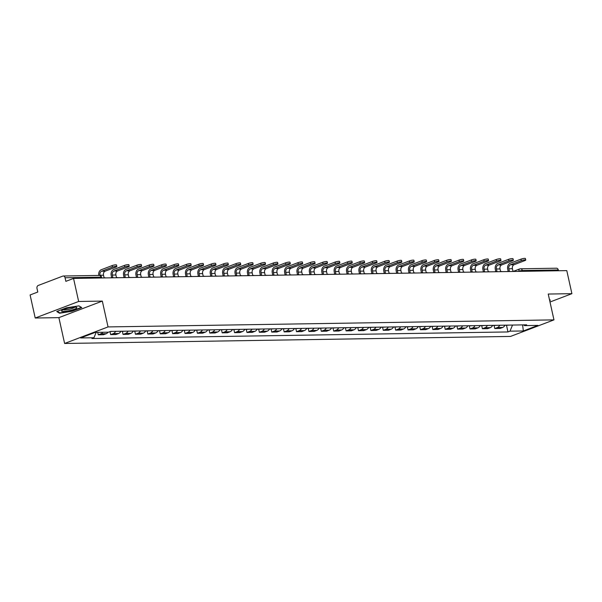 <?xml version="1.0" encoding="UTF-8"?>
<svg xmlns="http://www.w3.org/2000/svg" width="602" height="602" viewBox="0 0 602 602"><rect width="100%" height="100%" fill="white"/><g stroke="black" fill="none" stroke-linecap="round" stroke-linejoin="round"><path stroke-width="0.9" d="M78.651 301.467L35.209 318.014L58.883 317.638L64.61 343.471L510.519 336.428L553.96 319.88L108.044 326.924L102.317 301.09L78.651 301.467L73.542 278.417L566.791 270.622L571.9 293.671L548.234 294.047L553.96 319.88M35.209 318.014L30.1 294.965L37.791 292.03L36.993 288.441A2.408 1.814 -90.9 0 1 38.219 285.461L62.804 276.1A2.408 1.814 -90.9 0 1 63.278 276.002L99.262 275.438A2.408 1.814 89.1 0 1 101.038 277.183L65.054 277.755A2.408 1.814 -90.9 0 0 63.278 276.002M513.754 271.209L519.729 268.936A2.408 1.535 69.1 0 1 520.075 268.868A2.408 1.814 89.1 0 1 520.549 268.778L556.526 268.206A2.408 1.814 89.1 0 1 558.302 269.959L522.325 270.524A2.408 0.421 167.5 0 0 518.999 271.209L518.555 271.382M558.483 270.75L558.302 269.959M549.995 302.016L571.9 293.671M65.054 277.755L65.851 281.345L73.542 278.417M102.807 332.274A5.546 4.169 89.1 0 1 100.925 333.809L98.269 334.817L103.514 334.735L106.163 333.726A5.546 4.169 -90.9 0 0 108.044 332.191M97.727 332.357L98.269 334.817M115.637 331.326A5.546 4.169 89.1 0 1 113.311 333.613L110.663 334.622L115.908 334.539L118.556 333.531A5.546 4.169 -90.9 0 0 120.874 331.243M110 331.634L110.663 334.622M128.023 331.13A5.546 4.169 89.1 0 1 125.705 333.418L123.056 334.426L128.294 334.343L130.943 333.335A5.546 4.169 -90.9 0 0 133.268 331.047M122.364 331.303L123.056 334.426M140.416 330.934A5.546 4.169 89.1 0 1 138.091 333.222L135.442 334.23L140.687 334.148L143.336 333.139A5.546 4.169 -90.9 0 0 145.661 330.852M134.75 331.108L135.442 334.23M152.81 330.739A5.546 4.169 89.1 0 1 150.485 333.026L147.836 334.035L153.081 333.952L155.73 332.944A5.546 4.169 -90.9 0 0 158.048 330.656M147.144 330.912L147.836 334.035M165.196 330.543A5.546 4.169 89.1 0 1 162.879 332.831L160.23 333.839L165.467 333.756L168.116 332.748A5.546 4.169 -90.9 0 0 170.441 330.46M159.538 330.716L160.23 333.839M177.59 330.347A5.546 4.169 89.1 0 1 175.265 332.635L172.616 333.643L177.861 333.561L180.51 332.552A5.546 4.169 -90.9 0 0 182.835 330.265M171.924 330.521L172.616 333.643M189.984 330.152A5.546 4.169 89.1 0 1 187.658 332.439L185.01 333.448L190.247 333.365L192.903 332.357A5.546 4.169 -90.9 0 0 195.221 330.069M184.317 330.325L185.01 333.448M202.37 329.956A5.546 4.169 89.1 0 1 200.052 332.244L197.396 333.252L202.641 333.169L205.29 332.161A5.546 4.169 -90.9 0 0 207.615 329.873M196.703 330.129L197.396 333.252M214.763 329.761A5.546 4.169 89.1 0 1 212.438 332.048L209.789 333.056L215.034 332.974L217.683 331.965A5.546 4.169 -90.9 0 0 220.001 329.678M209.097 329.934L209.789 333.056M227.15 329.565A5.546 4.169 89.1 0 1 224.832 331.852L222.183 332.861L227.421 332.778L230.069 331.77A5.546 4.169 -90.9 0 0 232.395 329.482M221.491 329.738L222.183 332.861M239.543 329.369A5.546 4.169 89.1 0 1 237.218 331.657L234.569 332.665L239.814 332.582L242.463 331.574A5.546 4.169 -90.9 0 0 244.788 329.286M233.877 329.542L234.569 332.665M251.937 329.174A5.546 4.169 89.1 0 1 249.612 331.454L246.963 332.47L252.208 332.387L254.857 331.371A5.546 4.169 -90.9 0 0 257.174 329.091M246.271 329.347L246.963 332.47M264.323 328.978A5.546 4.169 89.1 0 1 262.005 331.258L259.357 332.274L264.594 332.191L267.243 331.175A5.546 4.169 -90.9 0 0 269.568 328.895M258.664 329.143L259.357 332.274M276.717 328.782A5.546 4.169 89.1 0 1 274.392 331.062L271.743 332.078L276.988 331.995L279.637 330.98A5.546 4.169 -90.9 0 0 281.962 328.7M271.05 328.948L271.743 332.078M289.11 328.587A5.546 4.169 89.1 0 1 286.785 330.867L284.136 331.883L289.374 331.8L292.03 330.784A5.546 4.169 -90.9 0 0 294.348 328.504M283.444 328.752L284.136 331.883M301.497 328.391A5.546 4.169 89.1 0 1 299.179 330.671L296.523 331.687L301.768 331.604L304.416 330.588A5.546 4.169 -90.9 0 0 306.742 328.308M295.83 328.557L296.523 331.687M313.89 328.195A5.546 4.169 89.1 0 1 311.565 330.475L308.916 331.491L314.161 331.401L316.81 330.393A5.546 4.169 -90.9 0 0 319.128 328.113M308.224 328.361L308.916 331.491M326.276 328A5.546 4.169 89.1 0 1 323.959 330.28L321.31 331.288L326.547 331.205L329.196 330.197A5.546 4.169 -90.9 0 0 331.521 327.917M320.618 328.165L321.31 331.288M338.67 327.804A5.546 4.169 89.1 0 1 336.345 330.084L333.696 331.092L338.941 331.01L341.59 330.001A5.546 4.169 -90.9 0 0 343.915 327.721M333.004 327.97L333.696 331.092M351.064 327.608A5.546 4.169 89.1 0 1 348.739 329.888L346.09 330.897L351.335 330.814L353.984 329.806A5.546 4.169 -90.9 0 0 356.301 327.526M345.397 327.774L346.09 330.897M363.45 327.405A5.546 4.169 89.1 0 1 361.132 329.693L358.483 330.701L363.721 330.618L366.37 329.61A5.546 4.169 -90.9 0 0 368.695 327.322M357.784 327.578L358.483 330.701M375.844 327.21A5.546 4.169 89.1 0 1 373.518 329.497L370.87 330.506L376.115 330.423L378.763 329.414A5.546 4.169 -90.9 0 0 381.089 327.127M370.177 327.383L370.87 330.506M388.237 327.014A5.546 4.169 89.1 0 1 385.912 329.302L383.263 330.31L388.501 330.227L391.157 329.219A5.546 4.169 -90.9 0 0 393.475 326.931M382.571 327.187L383.263 330.31M400.623 326.818A5.546 4.169 89.1 0 1 398.306 329.106L395.649 330.114L400.894 330.031L403.543 329.023A5.546 4.169 -90.9 0 0 405.868 326.735M394.957 326.991L395.649 330.114M413.017 326.623A5.546 4.169 89.1 0 1 410.692 328.91L408.043 329.919L413.288 329.836L415.937 328.827A5.546 4.169 -90.9 0 0 418.255 326.54M407.351 326.796L408.043 329.919M425.403 326.427A5.546 4.169 89.1 0 1 423.086 328.715L420.437 329.723L425.674 329.64L428.323 328.632A5.546 4.169 -90.9 0 0 430.648 326.344M419.744 326.6L420.437 329.723M437.797 326.231A5.546 4.169 89.1 0 1 435.472 328.519L432.823 329.527L438.068 329.445L440.717 328.436A5.546 4.169 -90.9 0 0 443.042 326.149M432.131 326.404L432.823 329.527M450.191 326.036A5.546 4.169 89.1 0 1 447.865 328.323L445.217 329.332L450.462 329.249L453.11 328.24A5.546 4.169 -90.9 0 0 455.428 325.953M444.524 326.209L445.217 329.332M462.577 325.84A5.546 4.169 89.1 0 1 460.259 328.128L457.61 329.136L462.848 329.053L465.496 328.045A5.546 4.169 -90.9 0 0 467.822 325.757M456.91 326.013L457.61 329.136M474.97 325.644A5.546 4.169 89.1 0 1 472.645 327.932L469.996 328.94L475.241 328.858L477.89 327.849A5.546 4.169 -90.9 0 0 480.215 325.562M469.304 325.817L469.996 328.94M487.364 325.449A5.546 4.169 89.1 0 1 485.039 327.736L482.39 328.745L487.628 328.662L490.284 327.654A5.546 4.169 -90.9 0 0 492.602 325.366M481.698 325.622L482.39 328.745M499.75 325.253A5.546 4.169 89.1 0 1 497.433 327.541L494.776 328.549L500.021 328.466L502.67 327.458A5.546 4.169 -90.9 0 0 504.995 325.17M494.084 325.426L494.776 328.549M96.162 332.379L93.965 337.745L80.615 337.955L95.214 332.394L108.556 332.184L110.595 331.409L526.645 324.832L524.605 325.607L537.947 325.396L523.349 330.957L510.007 331.168L512.52 325.05M93.965 337.745L91.918 338.52L507.968 331.943L510.007 331.168M64.61 343.471L108.044 326.924M58.883 317.638L102.317 301.09M81.744 307.584L78.922 305.861L66.416 307.825L56.739 311.512L59.56 313.236L72.067 311.272L81.744 307.584M549.649 300.451L550.371 300.172L549.468 299.623M506.478 325.23L507.968 331.943M523.612 324.877L524.605 325.607M522.604 324.892L523.349 330.957M59.432 312.656L59.56 313.236M105.869 277.906L104.071 277.688L103.514 275.197A3.251 2.446 89.1 0 1 105.169 271.171L115.983 267.055A2.709 0.474 167.5 0 0 116.848 266.498A2.709 0.474 167.5 0 0 115.223 266.415A2.709 0.474 167.5 0 0 112.408 267.107L112.077 265.602A2.709 0.474 -12.5 0 1 114.884 264.91A2.709 0.474 -12.5 0 1 116.51 264.993L116.848 266.498M100.007 275.543L99.94 275.249A3.251 2.446 89.1 0 1 101.595 271.231L112.408 267.107M112.077 265.602L101.264 269.726A4.816 3.627 -90.9 0 0 98.766 275.445M61.893 310.459A7.834 1.362 167.5 0 0 61.818 310.527A7.834 1.362 167.5 0 0 67.01 311.114A7.834 1.362 167.5 0 0 76.484 308.171A7.834 1.362 167.5 0 0 76.379 307.298A7.834 1.362 167.5 0 0 69.027 307.961A7.834 1.362 167.5 0 0 61.893 310.459M63.293 309.699A5.93 1.031 167.5 0 0 68.681 309.368A5.93 1.031 167.5 0 0 74.475 307.389A5.93 1.031 167.5 0 0 74.701 307.163M78.794 305.876L81.308 307.411L71.924 310.986L59.809 312.889L57.243 311.317M549.491 299.736L549.581 300.135M118.263 277.71L116.457 277.492L115.908 275.001A3.251 2.446 89.1 0 1 117.563 270.975L128.376 266.859A2.709 0.474 167.5 0 0 129.234 266.302A2.709 0.474 167.5 0 0 127.609 266.219A2.709 0.474 167.5 0 0 124.802 266.912L124.471 265.407A2.709 0.474 -12.5 0 1 127.278 264.714A2.709 0.474 -12.5 0 1 128.903 264.797L129.234 266.302M110.377 331.491L111.679 331.469A3.04 2.288 -90.9 0 0 112.205 331.378M112.235 277.56L112.883 277.545L112.333 275.054A3.251 2.446 89.1 0 1 113.989 271.035L124.802 266.912M112.092 277.56L110.467 277.831M124.471 265.407L113.65 269.53A4.816 3.627 -90.9 0 0 111.204 275.49L111.663 277.567M130.649 277.514L128.851 277.296L128.301 274.805A3.251 2.446 89.1 0 1 129.949 270.78L140.77 266.663A2.709 0.474 167.5 0 0 141.628 266.107A2.709 0.474 167.5 0 0 140.003 266.024A2.709 0.474 167.5 0 0 137.196 266.716L136.857 265.211A2.709 0.474 -12.5 0 1 139.664 264.519A2.709 0.474 -12.5 0 1 141.289 264.602L141.628 266.107M120.851 331.296A3.04 2.288 -90.9 0 0 121.168 331.318A3.04 2.288 -90.9 0 0 121.694 331.228M121.168 331.318L124.065 331.273A3.04 2.288 -90.9 0 0 124.591 331.183M124.629 277.364L125.276 277.349L124.727 274.858A3.251 2.446 89.1 0 1 126.375 270.84L137.196 266.716M124.479 277.364L122.853 277.635M136.857 265.211L126.044 269.335A4.816 3.627 -90.9 0 0 123.598 275.295L124.057 277.371M143.043 277.319L141.244 277.101L140.687 274.61A3.251 2.446 89.1 0 1 142.343 270.584L153.156 266.468A2.709 0.474 167.5 0 0 154.014 265.911A2.709 0.474 167.5 0 0 152.389 265.828A2.709 0.474 167.5 0 0 149.582 266.52L149.251 265.015A2.709 0.474 -12.5 0 1 152.058 264.323A2.709 0.474 -12.5 0 1 153.683 264.406L154.014 265.911M133.245 331.1A3.04 2.288 -90.9 0 0 133.561 331.123A3.04 2.288 -90.9 0 0 134.088 331.032M133.561 331.123L136.458 331.077A3.04 2.288 -90.9 0 0 136.985 330.987M137.015 277.168L137.67 277.153L137.113 274.662A3.251 2.446 89.1 0 1 138.769 270.644L149.582 266.52M136.872 277.168L135.247 277.439M149.251 265.015L138.437 269.139A4.816 3.627 -90.9 0 0 135.984 275.091L136.443 277.176M155.436 277.123L153.63 276.905L153.081 274.414A3.251 2.446 89.1 0 1 154.729 270.388L165.55 266.272A2.709 0.474 167.5 0 0 166.408 265.715A2.709 0.474 167.5 0 0 164.782 265.632A2.709 0.474 167.5 0 0 161.976 266.325L161.637 264.82A2.709 0.474 -12.5 0 1 164.451 264.127A2.709 0.474 -12.5 0 1 166.077 264.203L166.408 265.715M145.631 330.904A3.04 2.288 -90.9 0 0 145.947 330.927A3.04 2.288 -90.9 0 0 146.474 330.837M145.947 330.927L148.852 330.882A3.04 2.288 -90.9 0 0 149.379 330.791M149.409 276.973L150.056 276.958L149.507 274.467A3.251 2.446 89.1 0 1 151.162 270.448L161.976 266.325M149.266 276.973L147.64 277.244M161.637 264.82L150.824 268.943A4.816 3.627 -90.9 0 0 148.378 274.896L148.837 276.98M167.823 276.928L166.024 276.709L165.475 274.219A3.251 2.446 89.1 0 1 167.123 270.193L177.936 266.076A2.709 0.474 167.5 0 0 178.802 265.52A2.709 0.474 167.5 0 0 177.176 265.437A2.709 0.474 167.5 0 0 174.362 266.129L174.031 264.624A2.709 0.474 -12.5 0 1 176.837 263.932A2.709 0.474 -12.5 0 1 178.463 264.007L178.802 265.52M158.025 330.709A3.04 2.288 -90.9 0 0 158.341 330.731A3.04 2.288 -90.9 0 0 158.868 330.641M158.341 330.731L161.238 330.686A3.04 2.288 -90.9 0 0 161.765 330.596M161.803 276.777L162.45 276.762L161.9 274.271A3.251 2.446 89.1 0 1 163.548 270.253L174.362 266.129M161.652 276.777L160.027 277.048M174.031 264.624L163.217 268.748A4.816 3.627 -90.9 0 0 160.764 274.7L161.231 276.785M180.216 276.732L178.418 276.514L177.861 274.023A3.251 2.446 89.1 0 1 179.516 269.997L190.33 265.881A2.709 0.474 167.5 0 0 191.188 265.324A2.709 0.474 167.5 0 0 189.562 265.241A2.709 0.474 167.5 0 0 186.755 265.933L186.424 264.428A2.709 0.474 -12.5 0 1 189.231 263.736A2.709 0.474 -12.5 0 1 190.857 263.811L191.188 265.324M170.411 330.513A3.04 2.288 -90.9 0 0 170.735 330.536A3.04 2.288 -90.9 0 0 171.261 330.445M170.735 330.536L173.632 330.49A3.04 2.288 -90.9 0 0 174.159 330.4M174.189 276.581L174.843 276.566L174.287 274.076A3.251 2.446 89.1 0 1 175.942 270.057L186.755 265.933M174.046 276.581L172.42 276.852M186.424 264.428L175.603 268.552A4.816 3.627 -90.9 0 0 173.158 274.504L173.617 276.589M192.61 276.536L190.804 276.318L190.255 273.827A3.251 2.446 89.1 0 1 191.903 269.801L202.723 265.685A2.709 0.474 167.5 0 0 203.581 265.128A2.709 0.474 167.5 0 0 201.956 265.046A2.709 0.474 167.5 0 0 199.149 265.738L198.81 264.233A2.709 0.474 -12.5 0 1 201.625 263.541A2.709 0.474 -12.5 0 1 203.25 263.616L203.581 265.128M182.805 330.317A3.04 2.288 -90.9 0 0 183.121 330.34A3.04 2.288 -90.9 0 0 183.648 330.25M183.121 330.34L186.026 330.295A3.04 2.288 -90.9 0 0 186.545 330.205M186.582 276.386L187.23 276.371L186.68 273.88A3.251 2.446 89.1 0 1 188.328 269.862L199.149 265.738M186.439 276.386L184.814 276.657M198.81 264.233L187.997 268.357A4.816 3.627 -90.9 0 0 185.551 274.309L186.01 276.393M204.996 276.341L203.198 276.122L202.641 273.632A3.251 2.446 89.1 0 1 204.296 269.606L215.11 265.49A2.709 0.474 167.5 0 0 215.975 264.933A2.709 0.474 167.5 0 0 214.35 264.85A2.709 0.474 167.5 0 0 211.535 265.542L211.204 264.037A2.709 0.474 -12.5 0 1 214.011 263.345A2.709 0.474 -12.5 0 1 215.636 263.42L215.975 264.933M195.198 330.122A3.04 2.288 -90.9 0 0 195.515 330.144A3.04 2.288 -90.9 0 0 196.041 330.054M195.515 330.144L198.412 330.099A3.04 2.288 -90.9 0 0 198.938 330.009M198.976 276.19L199.623 276.175L199.066 273.684A3.251 2.446 89.1 0 1 200.722 269.666L211.535 265.542M198.826 276.19L197.2 276.461M211.204 264.037L200.391 268.161A4.816 3.627 -90.9 0 0 197.938 274.113L198.404 276.198M217.39 276.137L215.584 275.927L215.034 273.436A3.251 2.446 89.1 0 1 216.69 269.41L227.503 265.294A2.709 0.474 167.5 0 0 228.361 264.729A2.709 0.474 167.5 0 0 226.736 264.654A2.709 0.474 167.5 0 0 223.929 265.347L223.598 263.842A2.709 0.474 -12.5 0 1 226.405 263.149A2.709 0.474 -12.5 0 1 228.03 263.224L228.361 264.729M207.585 329.926A3.04 2.288 -90.9 0 0 207.908 329.949A3.04 2.288 -90.9 0 0 208.427 329.858M207.908 329.949L210.805 329.904A3.04 2.288 -90.9 0 0 211.332 329.813M211.362 275.987L212.009 275.979L211.46 273.489A3.251 2.446 89.1 0 1 213.116 269.47L223.929 265.347M211.219 275.994L209.594 276.265M223.598 263.842L212.777 267.965A4.816 3.627 -90.9 0 0 210.331 273.918L210.79 276.002M229.776 275.942L227.977 275.731L227.428 273.24A3.251 2.446 89.1 0 1 229.076 269.214L239.897 265.098A2.709 0.474 167.5 0 0 240.755 264.534A2.709 0.474 167.5 0 0 239.129 264.459A2.709 0.474 167.5 0 0 236.323 265.151L235.984 263.646A2.709 0.474 -12.5 0 1 238.791 262.954A2.709 0.474 -12.5 0 1 240.416 263.029L240.755 264.534M219.978 329.73A3.04 2.288 -90.9 0 0 220.294 329.753A3.04 2.288 -90.9 0 0 220.821 329.663M220.294 329.753L223.191 329.708A3.04 2.288 -90.9 0 0 223.718 329.618M223.756 275.791L224.403 275.784L223.854 273.293A3.251 2.446 89.1 0 1 225.502 269.275L236.323 265.151M223.605 275.799L221.98 276.07M235.984 263.646L225.171 267.77A4.816 3.627 -90.9 0 0 222.725 273.722L223.184 275.806M242.17 275.746L240.371 275.535L239.814 273.045A3.251 2.446 89.1 0 1 241.47 269.019L252.283 264.903A2.709 0.474 167.5 0 0 253.141 264.338A2.709 0.474 167.5 0 0 251.516 264.263A2.709 0.474 167.5 0 0 248.709 264.955L248.378 263.45A2.709 0.474 -12.5 0 1 251.184 262.758A2.709 0.474 -12.5 0 1 252.81 262.833L253.141 264.338M232.372 329.535A3.04 2.288 -90.9 0 0 232.688 329.557A3.04 2.288 -90.9 0 0 233.215 329.467M232.688 329.557L235.585 329.512A3.04 2.288 -90.9 0 0 236.112 329.422M236.142 275.596L236.797 275.588L236.24 273.097A3.251 2.446 89.1 0 1 237.895 269.079L248.709 264.955M235.999 275.603L234.374 275.874M248.378 263.45L237.564 267.574A4.816 3.627 -90.9 0 0 235.111 273.526L235.57 275.611M254.563 275.55L252.757 275.34L252.208 272.849A3.251 2.446 89.1 0 1 253.856 268.823L264.677 264.707A2.709 0.474 167.5 0 0 265.535 264.143A2.709 0.474 167.5 0 0 263.909 264.067A2.709 0.474 167.5 0 0 261.102 264.76L260.764 263.255A2.709 0.474 -12.5 0 1 263.578 262.562A2.709 0.474 -12.5 0 1 265.204 262.638L265.535 264.143M244.758 329.339A3.04 2.288 -90.9 0 0 245.074 329.362A3.04 2.288 -90.9 0 0 245.601 329.271M245.074 329.362L247.979 329.317A3.04 2.288 -90.9 0 0 248.506 329.226M248.536 275.4L249.183 275.392L248.634 272.902A3.251 2.446 89.1 0 1 250.281 268.883L261.102 264.76M248.393 275.407L246.767 275.678M260.764 263.255L249.95 267.378A4.816 3.627 -90.9 0 0 247.505 273.331L247.964 275.415M266.949 275.355L265.151 275.144L264.602 272.653A3.251 2.446 89.1 0 1 266.25 268.627L277.063 264.511A2.709 0.474 167.5 0 0 277.928 263.947A2.709 0.474 167.5 0 0 276.303 263.872A2.709 0.474 167.5 0 0 273.489 264.564L273.157 263.059A2.709 0.474 -12.5 0 1 275.964 262.367A2.709 0.474 -12.5 0 1 277.59 262.442L277.928 263.947M257.152 329.143A3.04 2.288 -90.9 0 0 257.468 329.166A3.04 2.288 -90.9 0 0 257.995 329.076M257.468 329.166L260.365 329.121A3.04 2.288 -90.9 0 0 260.892 329.031M260.929 275.204L261.577 275.197L261.027 272.706A3.251 2.446 89.1 0 1 262.675 268.688L273.489 264.564M260.779 275.212L259.153 275.483M273.157 263.059L262.344 267.183A4.816 3.627 -90.9 0 0 259.891 273.135L260.357 275.219M279.343 275.159L277.545 274.941L276.988 272.458A3.251 2.446 89.1 0 1 278.643 268.432L289.457 264.316A2.709 0.474 167.5 0 0 290.315 263.751A2.709 0.474 167.5 0 0 288.689 263.676A2.709 0.474 167.5 0 0 285.882 264.368L285.551 262.863A2.709 0.474 -12.5 0 1 288.358 262.171A2.709 0.474 -12.5 0 1 289.983 262.246L290.315 263.751M269.538 328.948A3.04 2.288 -90.9 0 0 269.862 328.97A3.04 2.288 -90.9 0 0 270.388 328.88M269.862 328.97L272.759 328.925A3.04 2.288 -90.9 0 0 273.285 328.835M273.316 275.009L273.97 275.001L273.413 272.51A3.251 2.446 89.1 0 1 275.069 268.492L285.882 264.368M273.173 275.016L271.547 275.287M285.551 262.863L274.73 266.987A4.816 3.627 -90.9 0 0 272.285 272.939L272.744 275.024M291.737 274.963L289.931 274.745L289.381 272.255A3.251 2.446 89.1 0 1 291.029 268.236L301.85 264.12A2.709 0.474 167.5 0 0 302.708 263.556A2.709 0.474 167.5 0 0 301.083 263.48A2.709 0.474 167.5 0 0 298.276 264.173L297.937 262.668A2.709 0.474 -12.5 0 1 300.752 261.975A2.709 0.474 -12.5 0 1 302.377 262.051L302.708 263.556M281.932 328.752A3.04 2.288 -90.9 0 0 282.248 328.775A3.04 2.288 -90.9 0 0 282.774 328.684M282.248 328.775L285.152 328.73A3.04 2.288 -90.9 0 0 285.672 328.639M285.709 274.813L286.356 274.805L285.807 272.315A3.251 2.446 89.1 0 1 287.455 268.296L298.276 264.173M285.566 274.821L283.941 275.091M297.937 262.668L287.124 266.784A4.816 3.627 -90.9 0 0 284.678 272.744L285.137 274.828M304.123 274.768L302.324 274.55L301.768 272.059A3.251 2.446 89.1 0 1 303.423 268.04L314.236 263.924A2.709 0.474 167.5 0 0 315.102 263.36A2.709 0.474 167.5 0 0 313.476 263.285A2.709 0.474 167.5 0 0 310.662 263.977L310.331 262.472A2.709 0.474 -12.5 0 1 313.138 261.78A2.709 0.474 -12.5 0 1 314.763 261.855L315.102 263.36M294.325 328.557A3.04 2.288 -90.9 0 0 294.641 328.579A3.04 2.288 -90.9 0 0 295.168 328.489M294.641 328.579L297.538 328.534A3.04 2.288 -90.9 0 0 298.065 328.444M298.103 274.617L298.75 274.61L298.193 272.119A3.251 2.446 89.1 0 1 299.849 268.101L310.662 263.977M297.952 274.625L296.327 274.896M310.331 262.472L299.518 266.588A4.816 3.627 -90.9 0 0 297.064 272.548L297.531 274.632M316.517 274.572L314.711 274.354L314.161 271.863A3.251 2.446 89.1 0 1 315.817 267.845L326.63 263.721A2.709 0.474 167.5 0 0 327.488 263.164A2.709 0.474 167.5 0 0 325.863 263.089A2.709 0.474 167.5 0 0 323.056 263.781L322.725 262.276A2.709 0.474 -12.5 0 1 325.531 261.584A2.709 0.474 -12.5 0 1 327.157 261.659L327.488 263.164M306.711 328.361A3.04 2.288 -90.9 0 0 307.035 328.383A3.04 2.288 -90.9 0 0 307.554 328.293M307.035 328.383L309.932 328.338A3.04 2.288 -90.9 0 0 310.459 328.248M310.489 274.422L311.136 274.414L310.587 271.923A3.251 2.446 89.1 0 1 312.242 267.905L323.056 263.781M310.346 274.429L308.721 274.7M322.725 262.276L311.904 266.393A4.816 3.627 -90.9 0 0 309.458 272.352L309.917 274.429M328.903 274.377L327.104 274.158L326.555 271.668A3.251 2.446 89.1 0 1 328.203 267.649L339.024 263.525A2.709 0.474 167.5 0 0 339.882 262.969A2.709 0.474 167.5 0 0 338.256 262.893A2.709 0.474 167.5 0 0 335.449 263.586L335.111 262.081A2.709 0.474 -12.5 0 1 337.918 261.388A2.709 0.474 -12.5 0 1 339.543 261.464L339.882 262.969M319.105 328.165A3.04 2.288 -90.9 0 0 319.421 328.188A3.04 2.288 -90.9 0 0 319.948 328.098M319.421 328.188L322.318 328.143A3.04 2.288 -90.9 0 0 322.845 328.052M322.883 274.226L323.53 274.219L322.981 271.728A3.251 2.446 89.1 0 1 324.628 267.709L335.449 263.586M322.732 274.234L321.107 274.504M335.111 262.081L324.297 266.197A4.816 3.627 -90.9 0 0 321.852 272.157L322.311 274.234M341.296 274.181L339.498 273.963L338.941 271.472A3.251 2.446 89.1 0 1 340.597 267.454L351.41 263.33A2.709 0.474 167.5 0 0 352.268 262.773A2.709 0.474 167.5 0 0 350.642 262.698A2.709 0.474 167.5 0 0 347.836 263.39L347.505 261.885A2.709 0.474 -12.5 0 1 350.311 261.193A2.709 0.474 -12.5 0 1 351.937 261.268L352.268 262.773M331.499 327.97A3.04 2.288 -90.9 0 0 331.815 327.992A3.04 2.288 -90.9 0 0 332.342 327.902M331.815 327.992L334.712 327.947A3.04 2.288 -90.9 0 0 335.239 327.857M335.269 274.03L335.924 274.023L335.367 271.532A3.251 2.446 89.1 0 1 337.022 267.506L347.836 263.39M335.126 274.038L333.5 274.309M347.505 261.885L336.684 266.001A4.816 3.627 -90.9 0 0 334.238 271.961L334.697 274.038M353.69 273.985L351.884 273.767L351.335 271.276A3.251 2.446 89.1 0 1 352.983 267.258L363.804 263.134A2.709 0.474 167.5 0 0 364.661 262.577A2.709 0.474 167.5 0 0 363.036 262.502A2.709 0.474 167.5 0 0 360.229 263.194L359.891 261.689A2.709 0.474 -12.5 0 1 362.705 260.997A2.709 0.474 -12.5 0 1 364.33 261.072L364.661 262.577M343.885 327.774A3.04 2.288 -90.9 0 0 344.201 327.797A3.04 2.288 -90.9 0 0 344.728 327.706M344.201 327.797L347.106 327.751A3.04 2.288 -90.9 0 0 347.632 327.661M347.663 273.835L348.31 273.827L347.76 271.336A3.251 2.446 89.1 0 1 349.408 267.311L360.229 263.194M347.52 273.842L345.894 274.113M359.891 261.689L349.077 265.806A4.816 3.627 -90.9 0 0 346.632 271.765L347.091 273.842M366.076 273.79L364.278 273.571L363.728 271.081A3.251 2.446 89.1 0 1 365.376 267.062L376.19 262.939A2.709 0.474 167.5 0 0 377.055 262.382A2.709 0.474 167.5 0 0 375.43 262.306A2.709 0.474 167.5 0 0 372.615 262.999L372.284 261.494A2.709 0.474 -12.5 0 1 375.091 260.801A2.709 0.474 -12.5 0 1 376.717 260.877L377.055 262.382M356.279 327.578A3.04 2.288 -90.9 0 0 356.595 327.601A3.04 2.288 -90.9 0 0 357.121 327.511M356.595 327.601L359.492 327.556A3.04 2.288 -90.9 0 0 360.019 327.465M360.056 273.639L360.703 273.632L360.154 271.141A3.251 2.446 89.1 0 1 361.802 267.115L372.615 262.999M359.906 273.639L358.28 273.918M372.284 261.494L361.471 265.61A4.816 3.627 -90.9 0 0 359.018 271.57L359.484 273.647M378.47 273.594L376.671 273.376L376.115 270.885A3.251 2.446 89.1 0 1 377.77 266.867L388.583 262.743A2.709 0.474 167.5 0 0 389.441 262.186A2.709 0.474 167.5 0 0 387.816 262.111A2.709 0.474 167.5 0 0 385.009 262.803L384.678 261.298A2.709 0.474 -12.5 0 1 387.485 260.606A2.709 0.474 -12.5 0 1 389.11 260.681L389.441 262.186M368.665 327.383A3.04 2.288 -90.9 0 0 368.988 327.405A3.04 2.288 -90.9 0 0 369.508 327.315M368.988 327.405L371.885 327.36A3.04 2.288 -90.9 0 0 372.412 327.27M372.442 273.443L373.097 273.436L372.54 270.945A3.251 2.446 89.1 0 1 374.196 266.919L385.009 262.803M372.299 273.443L370.674 273.722M384.678 261.298L373.857 265.414A4.816 3.627 -90.9 0 0 371.411 271.374L371.87 273.451M390.864 273.398L389.058 273.18L388.508 270.689A3.251 2.446 89.1 0 1 390.156 266.671L400.977 262.547A2.709 0.474 167.5 0 0 401.835 261.99A2.709 0.474 167.5 0 0 400.21 261.915A2.709 0.474 167.5 0 0 397.403 262.607L397.064 261.102A2.709 0.474 -12.5 0 1 399.878 260.41A2.709 0.474 -12.5 0 1 401.504 260.485L401.835 261.99M381.058 327.179A3.04 2.288 -90.9 0 0 381.375 327.21A3.04 2.288 -90.9 0 0 381.901 327.119M381.375 327.21L384.279 327.164A3.04 2.288 -90.9 0 0 384.798 327.074M384.836 273.248L385.483 273.24L384.934 270.75A3.251 2.446 89.1 0 1 386.582 266.724L397.403 262.607M384.693 273.248L383.068 273.519M397.064 261.102L386.251 265.219A4.816 3.627 -90.9 0 0 383.805 271.178L384.264 273.255M403.25 273.203L401.451 272.984L400.894 270.494A3.251 2.446 89.1 0 1 402.55 266.475L413.363 262.352A2.709 0.474 167.5 0 0 414.229 261.795A2.709 0.474 167.5 0 0 412.603 261.719A2.709 0.474 167.5 0 0 409.789 262.412L409.458 260.907A2.709 0.474 -12.5 0 1 412.265 260.214A2.709 0.474 -12.5 0 1 413.89 260.29L414.229 261.795M393.452 326.984A3.04 2.288 -90.9 0 0 393.768 327.014A3.04 2.288 -90.9 0 0 394.295 326.924M393.768 327.014L396.665 326.969A3.04 2.288 -90.9 0 0 397.192 326.878M397.23 273.052L397.877 273.045L397.32 270.554A3.251 2.446 89.1 0 1 398.976 266.528L409.789 262.412M397.079 273.052L395.454 273.323M409.458 260.907L398.644 265.023A4.816 3.627 -90.9 0 0 396.191 270.983L396.658 273.06M415.643 273.007L413.837 272.789L413.288 270.298A3.251 2.446 89.1 0 1 414.944 266.28L425.757 262.156A2.709 0.474 167.5 0 0 426.615 261.599A2.709 0.474 167.5 0 0 424.989 261.524A2.709 0.474 167.5 0 0 422.183 262.216L421.851 260.711A2.709 0.474 -12.5 0 1 424.658 260.019A2.709 0.474 -12.5 0 1 426.284 260.094L426.615 261.599M405.838 326.788A3.04 2.288 -90.9 0 0 406.162 326.818A3.04 2.288 -90.9 0 0 406.681 326.728M406.162 326.818L409.059 326.773A3.04 2.288 -90.9 0 0 409.586 326.683M409.616 272.856L410.263 272.849L409.714 270.358A3.251 2.446 89.1 0 1 411.369 266.332L422.183 262.216M409.473 272.856L407.847 273.127M421.851 260.711L411.031 264.827A4.816 3.627 -90.9 0 0 408.585 270.787L409.044 272.864M428.03 272.811L426.231 272.593L425.682 270.102A3.251 2.446 89.1 0 1 427.33 266.084L438.151 261.96A2.709 0.474 167.5 0 0 439.008 261.403A2.709 0.474 167.5 0 0 437.383 261.328A2.709 0.474 167.5 0 0 434.576 262.02L434.238 260.515A2.709 0.474 -12.5 0 1 437.044 259.823A2.709 0.474 -12.5 0 1 438.67 259.898L439.008 261.403M418.232 326.593A3.04 2.288 -90.9 0 0 418.548 326.623A3.04 2.288 -90.9 0 0 419.075 326.532M418.548 326.623L421.445 326.577A3.04 2.288 -90.9 0 0 421.972 326.487M422.01 272.661L422.657 272.653L422.107 270.163A3.251 2.446 89.1 0 1 423.755 266.137L434.576 262.02M421.859 272.661L420.234 272.932M434.238 260.515L423.424 264.632A4.816 3.627 -90.9 0 0 420.979 270.591L421.438 272.668M440.423 272.616L438.625 272.397L438.068 269.907A3.251 2.446 89.1 0 1 439.723 265.888L450.537 261.765A2.709 0.474 167.5 0 0 451.395 261.208A2.709 0.474 167.5 0 0 449.769 261.133A2.709 0.474 167.5 0 0 446.962 261.825L446.631 260.32A2.709 0.474 -12.5 0 1 449.438 259.628A2.709 0.474 -12.5 0 1 451.064 259.703L451.395 261.208M430.626 326.397A3.04 2.288 -90.9 0 0 430.942 326.427A3.04 2.288 -90.9 0 0 431.468 326.337M430.942 326.427L433.839 326.382A3.04 2.288 -90.9 0 0 434.366 326.292M434.396 272.465L435.05 272.458L434.493 269.967A3.251 2.446 89.1 0 1 436.149 265.941L446.962 261.825M434.253 272.465L432.627 272.736M446.631 260.32L435.81 264.436A4.816 3.627 -90.9 0 0 433.365 270.396L433.824 272.473M452.817 272.42L451.011 272.202L450.462 269.711A3.251 2.446 89.1 0 1 452.11 265.693L462.93 261.569A2.709 0.474 167.5 0 0 463.788 261.012A2.709 0.474 167.5 0 0 462.163 260.937A2.709 0.474 167.5 0 0 459.356 261.629L459.017 260.124A2.709 0.474 -12.5 0 1 461.832 259.432A2.709 0.474 -12.5 0 1 463.457 259.507L463.788 261.012M443.012 326.201A3.04 2.288 -90.9 0 0 443.328 326.231A3.04 2.288 -90.9 0 0 443.855 326.141M443.328 326.231L446.232 326.179A3.04 2.288 -90.9 0 0 446.759 326.096M446.789 272.27L447.436 272.262L446.887 269.771A3.251 2.446 89.1 0 1 448.535 265.745L459.356 261.629M446.646 272.27L445.021 272.54M459.017 260.124L448.204 264.24A4.816 3.627 -90.9 0 0 445.758 270.2L446.217 272.277M465.203 272.224L463.405 272.006L462.855 269.515A3.251 2.446 89.1 0 1 464.503 265.497L475.317 261.373A2.709 0.474 167.5 0 0 476.182 260.817A2.709 0.474 167.5 0 0 474.557 260.741A2.709 0.474 167.5 0 0 471.742 261.434L471.411 259.929A2.709 0.474 -12.5 0 1 474.218 259.236A2.709 0.474 -12.5 0 1 475.843 259.312L476.182 260.817M455.405 326.006A3.04 2.288 -90.9 0 0 455.722 326.036A3.04 2.288 -90.9 0 0 456.248 325.945M455.722 326.036L458.619 325.983A3.04 2.288 -90.9 0 0 459.145 325.893M459.183 272.074L459.83 272.066L459.281 269.576A3.251 2.446 89.1 0 1 460.929 265.55L471.742 261.434M459.033 272.074L457.407 272.345M471.411 259.929L460.598 264.045A4.816 3.627 -90.9 0 0 458.145 270.005L458.611 272.081M477.597 272.029L475.798 271.811L475.241 269.32A3.251 2.446 89.1 0 1 476.897 265.301L487.71 261.178A2.709 0.474 167.5 0 0 488.568 260.621A2.709 0.474 167.5 0 0 486.943 260.546A2.709 0.474 167.5 0 0 484.136 261.238L483.805 259.733A2.709 0.474 -12.5 0 1 486.612 259.041A2.709 0.474 -12.5 0 1 488.237 259.116L488.568 260.621M467.792 325.81A3.04 2.288 -90.9 0 0 468.115 325.84A3.04 2.288 -90.9 0 0 468.634 325.75M468.115 325.84L471.012 325.787A3.04 2.288 -90.9 0 0 471.539 325.697M471.569 271.878L472.224 271.871L471.667 269.38A3.251 2.446 89.1 0 1 473.322 265.354L484.136 261.238M471.426 271.878L469.801 272.149M483.805 259.733L472.984 263.849A4.816 3.627 -90.9 0 0 470.538 269.809L470.997 271.886M489.99 271.833L488.184 271.615L487.635 269.124A3.251 2.446 89.1 0 1 489.283 265.106L500.104 260.982A2.709 0.474 167.5 0 0 500.962 260.425A2.709 0.474 167.5 0 0 499.336 260.35A2.709 0.474 167.5 0 0 496.53 261.042L496.191 259.537A2.709 0.474 -12.5 0 1 499.005 258.845A2.709 0.474 -12.5 0 1 500.631 258.92L500.962 260.425M480.185 325.614A3.04 2.288 -90.9 0 0 480.501 325.644A3.04 2.288 -90.9 0 0 481.028 325.554M480.501 325.644L483.406 325.592A3.04 2.288 -90.9 0 0 483.925 325.501M483.963 271.683L484.61 271.675L484.061 269.184A3.251 2.446 89.1 0 1 485.709 265.158L496.53 261.042M483.82 271.683L482.194 271.953M496.191 259.537L485.378 263.653A4.816 3.627 -90.9 0 0 482.932 269.613L483.391 271.69M502.377 271.637L500.578 271.419L500.021 268.928A3.251 2.446 89.1 0 1 501.677 264.91L512.49 260.786A2.709 0.474 167.5 0 0 513.356 260.23A2.709 0.474 167.5 0 0 511.73 260.154A2.709 0.474 167.5 0 0 508.916 260.847L508.585 259.334A2.709 0.474 -12.5 0 1 511.391 258.649A2.709 0.474 -12.5 0 1 513.017 258.725L513.356 260.23M492.579 325.419A3.04 2.288 -90.9 0 0 492.895 325.441A3.04 2.288 -90.9 0 0 493.422 325.358M492.895 325.441L495.792 325.396A3.04 2.288 -90.9 0 0 496.319 325.306M496.357 271.487L497.004 271.479L496.447 268.989A3.251 2.446 89.1 0 1 498.102 264.963L508.916 260.847M496.206 271.487L494.581 271.758M508.585 259.334L497.771 263.458A4.816 3.627 -90.9 0 0 495.318 269.418L495.785 271.494M514.77 271.442L512.964 271.224L512.415 268.733A3.251 2.446 89.1 0 1 514.07 264.714L524.884 260.591A2.709 0.474 167.5 0 0 525.742 260.034A2.709 0.474 167.5 0 0 524.116 259.959A2.709 0.474 167.5 0 0 521.309 260.651L520.978 259.138A2.709 0.474 -12.5 0 1 523.785 258.454A2.709 0.474 -12.5 0 1 525.411 258.529L525.742 260.034M504.965 325.223A3.04 2.288 -90.9 0 0 505.289 325.246A3.04 2.288 -90.9 0 0 505.808 325.155M505.289 325.246L508.186 325.2A3.04 2.288 -90.9 0 0 508.713 325.11M508.743 271.291L509.39 271.276L508.841 268.793A3.251 2.446 89.1 0 1 510.496 264.767L521.309 260.651M508.6 271.291L506.974 271.562M520.978 259.138L510.157 263.262A4.816 3.627 -90.9 0 0 507.712 269.222L508.171 271.299M519.037 271.374L518.999 271.209A2.408 1.535 69.1 0 1 519.729 268.936A2.408 2.408 0 0 1 520.549 268.778A2.408 1.814 89.1 0 1 522.325 270.524L522.498 271.321M490.284 327.654L485.039 327.736M477.89 327.849L472.645 327.932M465.496 328.045L460.259 328.128M453.11 328.24L447.865 328.323M440.717 328.436L435.472 328.519M428.323 328.632L423.086 328.715M415.937 328.827L410.692 328.91M403.543 329.023L398.306 329.106M391.157 329.219L385.912 329.302M378.763 329.414L373.518 329.497M366.37 329.61L361.132 329.693M353.984 329.806L348.739 329.888M341.59 330.001L336.345 330.084M329.196 330.197L323.959 330.28M316.81 330.393L311.565 330.475M304.416 330.588L299.179 330.671M292.03 330.784L286.785 330.867M279.637 330.98L274.392 331.062M267.243 331.175L262.005 331.258M254.857 331.371L249.612 331.454M242.463 331.574L237.218 331.657M230.069 331.77L224.832 331.852M217.683 331.965L212.438 332.048M205.29 332.161L200.052 332.244M192.903 332.357L187.658 332.439M180.51 332.552L175.265 332.635M168.116 332.748L162.879 332.831M155.73 332.944L150.485 333.026M143.336 333.139L138.091 333.222M130.943 333.335L125.705 333.418M118.556 333.531L113.311 333.613M106.163 333.726L100.925 333.809M502.67 327.458L497.433 327.541M111.144 277.823A2.408 1.535 -110.9 0 1 111.347 277.718A2.408 1.535 -110.9 0 1 111.686 277.65M123.53 277.627A2.408 1.535 -110.9 0 1 123.734 277.522A2.408 1.535 -110.9 0 1 124.08 277.454M135.924 277.432A2.408 1.535 -110.9 0 1 136.127 277.326A2.408 1.535 -110.9 0 1 136.473 277.259M148.318 277.236A2.408 1.535 -110.9 0 1 148.513 277.131A2.408 1.535 -110.9 0 1 148.86 277.063M160.704 277.04A2.408 1.535 -110.9 0 1 160.907 276.935A2.408 1.535 -110.9 0 1 161.253 276.867M173.098 276.845A2.408 1.535 -110.9 0 1 173.301 276.739A2.408 1.535 -110.9 0 1 173.639 276.672M185.484 276.642A2.408 1.535 -110.9 0 1 185.687 276.536A2.408 1.535 -110.9 0 1 186.033 276.476M197.877 276.446A2.408 1.535 -110.9 0 1 198.081 276.341A2.408 1.535 -110.9 0 1 198.427 276.28M210.271 276.25A2.408 1.535 -110.9 0 1 210.474 276.145A2.408 1.535 -110.9 0 1 210.813 276.085M222.657 276.055A2.408 1.535 -110.9 0 1 222.86 275.949A2.408 1.535 -110.9 0 1 223.207 275.889M235.051 275.859A2.408 1.535 -110.9 0 1 235.254 275.754A2.408 1.535 -110.9 0 1 235.6 275.693M247.445 275.663A2.408 1.535 -110.9 0 1 247.64 275.558A2.408 1.535 -110.9 0 1 247.986 275.498M259.831 275.468A2.408 1.535 -110.9 0 1 260.034 275.362A2.408 1.535 -110.9 0 1 260.38 275.302M272.224 275.272A2.408 1.535 -110.9 0 1 272.428 275.167A2.408 1.535 -110.9 0 1 272.766 275.106M284.611 275.076A2.408 1.535 -110.9 0 1 284.814 274.971A2.408 1.535 -110.9 0 1 285.16 274.911M297.004 274.881A2.408 1.535 -110.9 0 1 297.207 274.775A2.408 1.535 -110.9 0 1 297.554 274.715M309.398 274.685A2.408 1.535 -110.9 0 1 309.601 274.58A2.408 1.535 -110.9 0 1 309.94 274.52M321.784 274.489A2.408 1.535 -110.9 0 1 321.987 274.384A2.408 1.535 -110.9 0 1 322.333 274.324M334.178 274.294A2.408 1.535 -110.9 0 1 334.381 274.188A2.408 1.535 -110.9 0 1 334.727 274.128M346.571 274.098A2.408 1.535 -110.9 0 1 346.767 273.993A2.408 1.535 -110.9 0 1 347.113 273.933M358.958 273.902A2.408 1.535 -110.9 0 1 359.161 273.797A2.408 1.535 -110.9 0 1 359.507 273.729M371.351 273.707A2.408 1.535 -110.9 0 1 371.554 273.601A2.408 1.535 -110.9 0 1 371.893 273.534M383.737 273.511A2.408 1.535 -110.9 0 1 383.941 273.406A2.408 1.535 -110.9 0 1 384.287 273.338M396.131 273.316A2.408 1.535 -110.9 0 1 396.334 273.21A2.408 1.535 -110.9 0 1 396.68 273.142M408.525 273.12A2.408 1.535 -110.9 0 1 408.728 273.015A2.408 1.535 -110.9 0 1 409.067 272.947M420.911 272.924A2.408 1.535 -110.9 0 1 421.114 272.819A2.408 1.535 -110.9 0 1 421.46 272.751M433.305 272.729A2.408 1.535 -110.9 0 1 433.508 272.623A2.408 1.535 -110.9 0 1 433.854 272.555M445.698 272.533A2.408 1.535 -110.9 0 1 445.894 272.428A2.408 1.535 -110.9 0 1 446.24 272.36M458.084 272.337A2.408 1.535 -110.9 0 1 458.288 272.232A2.408 1.535 -110.9 0 1 458.634 272.164M470.478 272.142A2.408 1.535 -110.9 0 1 470.681 272.036A2.408 1.535 -110.9 0 1 471.02 271.969M482.864 271.946A2.408 1.535 -110.9 0 1 483.067 271.841A2.408 1.535 -110.9 0 1 483.414 271.773M495.258 271.75A2.408 1.535 -110.9 0 1 495.461 271.645A2.408 1.535 -110.9 0 1 495.807 271.577M507.652 271.555A2.408 1.535 -110.9 0 1 507.855 271.449A2.408 1.535 -110.9 0 1 508.193 271.382M101.791 277.966L101.648 277.326A2.408 0.421 167.5 0 0 101.038 277.183L101.211 277.981M99.94 275.249L103.514 275.197M101.595 271.231L105.169 271.171M112.333 275.054L115.908 275.001M113.989 271.035L117.563 270.975M124.727 274.858L128.301 274.805M126.375 270.84L129.949 270.78M137.113 274.662L140.687 274.61M138.769 270.644L142.343 270.584M149.507 274.467L153.081 274.414M151.162 270.448L154.729 270.388M161.9 274.271L165.475 274.219M163.548 270.253L167.123 270.193M174.287 274.076L177.861 274.023M175.942 270.057L179.516 269.997M186.68 273.88L190.255 273.827M188.328 269.862L191.903 269.801M199.066 273.684L202.641 273.632M200.722 269.666L204.296 269.606M211.46 273.489L215.034 273.436M213.116 269.47L216.69 269.41M223.854 273.293L227.428 273.24M225.502 269.275L229.076 269.214M236.24 273.097L239.814 273.045M237.895 269.079L241.47 269.019M248.634 272.902L252.208 272.849M250.281 268.883L253.856 268.823M261.027 272.706L264.602 272.653M262.675 268.688L266.25 268.627M273.413 272.51L276.988 272.458M275.069 268.492L278.643 268.432M285.807 272.315L289.381 272.255M287.455 268.296L291.029 268.236M298.193 272.119L301.768 272.059M299.849 268.101L303.423 268.04M310.587 271.923L314.161 271.863M312.242 267.905L315.817 267.845M322.981 271.728L326.555 271.668M324.628 267.709L328.203 267.649M335.367 271.532L338.941 271.472M337.022 267.506L340.597 267.454M347.76 271.336L351.335 271.276M349.408 267.311L352.983 267.258M360.154 271.141L363.728 271.081M361.802 267.115L365.376 267.062M372.54 270.945L376.115 270.885M374.196 266.919L377.77 266.867M384.934 270.75L388.508 270.689M386.582 266.724L390.156 266.671M397.32 270.554L400.894 270.494M398.976 266.528L402.55 266.475M409.714 270.358L413.288 270.298M411.369 266.332L414.944 266.28M422.107 270.163L425.682 270.102M423.755 266.137L427.33 266.084M434.493 269.967L438.068 269.907M436.149 265.941L439.723 265.888M446.887 269.771L450.462 269.711M448.535 265.745L452.11 265.693M459.281 269.576L462.855 269.515M460.929 265.55L464.503 265.497M471.667 269.38L475.241 269.32M473.322 265.354L476.897 265.301M484.061 269.184L487.635 269.124M485.709 265.158L489.283 265.106M496.447 268.989L500.021 268.928M498.102 264.963L501.677 264.91M508.841 268.793L512.415 268.733M510.496 264.767L514.07 264.714M113.229 277.785A2.408 2.408 0 0 0 111.347 277.718L111.061 277.823M125.622 277.59A2.408 2.408 0 0 0 123.734 277.522L123.455 277.627M138.008 277.394A2.408 2.408 0 0 0 136.127 277.326L135.849 277.432M150.402 277.198A2.408 2.408 0 0 0 148.513 277.131L148.235 277.236M162.796 277.003A2.408 2.408 0 0 0 160.907 276.935L160.629 277.04M175.182 276.807A2.408 2.408 0 0 0 173.301 276.739L173.015 276.845M187.576 276.611A2.408 2.408 0 0 0 185.687 276.536L185.408 276.649M199.962 276.416A2.408 2.408 0 0 0 198.081 276.341L197.802 276.453M212.355 276.22A2.408 2.408 0 0 0 210.474 276.145L210.188 276.258M224.749 276.025A2.408 2.408 0 0 0 222.86 275.949L222.582 276.062M237.135 275.829A2.408 2.408 0 0 0 235.254 275.754L234.976 275.866M249.529 275.633A2.408 2.408 0 0 0 247.64 275.558L247.362 275.671M261.923 275.438A2.408 2.408 0 0 0 260.034 275.362L259.755 275.468M274.309 275.242A2.408 2.408 0 0 0 272.428 275.167L272.142 275.272M286.702 275.046A2.408 2.408 0 0 0 284.814 274.971L284.535 275.076M299.089 274.851A2.408 2.408 0 0 0 297.207 274.775L296.929 274.881M311.482 274.655A2.408 2.408 0 0 0 309.601 274.58L309.315 274.685M323.876 274.459A2.408 2.408 0 0 0 321.987 274.384L321.709 274.489M336.262 274.264A2.408 2.408 0 0 0 334.381 274.188L334.102 274.294M348.656 274.068A2.408 2.408 0 0 0 346.767 273.993L346.489 274.098M361.049 273.872A2.408 2.408 0 0 0 359.161 273.797L358.882 273.902M373.436 273.677A2.408 2.408 0 0 0 371.554 273.601L371.268 273.707M385.829 273.481A2.408 2.408 0 0 0 383.941 273.406L383.662 273.511M398.215 273.285A2.408 2.408 0 0 0 396.334 273.21L396.056 273.316M410.609 273.09A2.408 2.408 0 0 0 408.728 273.015L408.442 273.12M423.003 272.894A2.408 2.408 0 0 0 421.114 272.819L420.836 272.924M435.389 272.698A2.408 2.408 0 0 0 433.508 272.623L433.229 272.729M447.783 272.503A2.408 2.408 0 0 0 445.894 272.428L445.615 272.533M460.176 272.307A2.408 2.408 0 0 0 458.288 272.232L458.009 272.337M472.562 272.112A2.408 2.408 0 0 0 470.681 272.036L470.395 272.142M484.956 271.908A2.408 2.408 0 0 0 483.067 271.841L482.789 271.946M497.342 271.713A2.408 2.408 0 0 0 495.461 271.645L495.183 271.75M509.736 271.517A2.408 2.408 0 0 0 507.855 271.449L507.569 271.555M101.648 277.326A2.408 2.408 0 0 0 99.262 275.438"/></g></svg>
